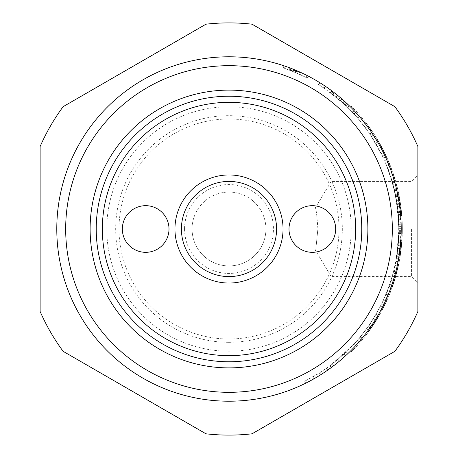 <?xml version="1.0" encoding="UTF-8"?>
<svg xmlns="http://www.w3.org/2000/svg" width="458" height="458" viewBox="0 0 458 458"><rect width="100%" height="100%" fill="white"/><g stroke="black" fill="none" stroke-linecap="round" stroke-linejoin="round"><path stroke-width="0.34" stroke-dasharray="2.29 1.72" d="M398.992 229L397.115 203.821A169.992 169.992 0 0 1 398.437 215.306L398.637 218.042A169.992 169.992 0 0 1 398.637 239.958L398.437 242.694A169.992 169.992 0 0 1 397.115 254.179L398.992 229L401.214 229A172.214 172.214 0 0 1 229 401.214A172.214 172.214 0 0 1 56.786 229A172.214 172.214 0 0 1 229 56.786A172.214 172.214 0 0 0 56.786 229A172.214 172.214 0 0 0 229 401.214A172.214 172.214 0 0 0 401.214 229A172.214 172.214 0 0 0 229 56.786A172.214 172.214 0 0 0 56.786 229A172.214 172.214 0 0 0 229 401.214A172.214 172.214 0 0 0 401.214 229A172.214 172.214 0 0 0 229 56.786A172.214 172.214 0 0 1 401.214 229L399.313 203.495A172.214 172.214 0 0 1 400.011 208.682L398.185 196.848M229 351.217A122.217 122.217 0 0 0 351.217 229A122.217 122.217 0 0 0 229 106.783A122.217 122.217 0 0 0 106.783 229A122.217 122.217 0 0 0 229 351.217M229 342.326A113.326 113.326 0 0 0 342.326 229A113.326 113.326 0 0 0 229 115.674A113.326 113.326 0 0 0 115.674 229A113.326 113.326 0 0 0 229 342.326M205.986 433.812A206.1 206.1 0 0 0 252.014 433.812L394.865 351.338A206.1 206.1 0 0 0 417.879 311.474L417.879 146.526A206.1 206.1 0 0 0 394.865 106.662L252.014 24.188A206.1 206.1 0 0 0 205.986 24.188L63.135 106.662A206.1 206.1 0 0 0 40.121 146.526L40.121 311.474A206.1 206.1 0 0 0 63.135 351.338L205.986 433.812M411.421 229L411.421 276.586L411.421 229M331.214 229L331.214 276.586L331.214 229M417.879 229L417.879 174.956L417.879 283.044L411.421 276.586L331.214 276.586L315.333 250.148M145.673 252.329A23.329 23.329 0 0 0 169.002 229A23.329 23.329 0 0 0 145.673 205.671A23.329 23.329 0 0 1 169.002 229A23.329 23.329 0 0 1 145.673 252.329A23.329 23.329 0 0 0 169.002 229A23.329 23.329 0 0 0 145.673 205.671A23.329 23.329 0 0 0 122.338 229A23.329 23.329 0 0 0 145.673 252.329A23.329 23.329 0 0 1 122.338 229A23.329 23.329 0 0 1 145.673 205.671A23.329 23.329 0 0 0 122.338 229A23.329 23.329 0 0 0 145.673 252.329M312.327 205.671A23.329 23.329 0 0 0 288.998 229A23.329 23.329 0 0 0 312.327 252.329A23.329 23.329 0 0 1 288.998 229A23.329 23.329 0 0 1 312.327 205.671A23.329 23.329 0 0 0 288.998 229A23.329 23.329 0 0 0 312.327 252.329A23.329 23.329 0 0 0 335.662 229A23.329 23.329 0 0 0 312.327 205.671A23.329 23.329 0 0 1 335.662 229A23.329 23.329 0 0 1 312.327 252.329A23.329 23.329 0 0 0 335.662 229A23.329 23.329 0 0 0 312.327 205.671M265.926 229A36.926 36.926 0 0 1 229 265.926A36.926 36.926 0 0 1 192.074 229A36.926 36.926 0 0 0 229 265.926A36.926 36.926 0 0 0 265.926 229A36.926 36.926 0 0 0 229 192.074A36.926 36.926 0 0 0 192.074 229A36.926 36.926 0 0 1 229 192.074A36.926 36.926 0 0 1 265.926 229M184.557 229A44.443 44.443 0 0 0 229 273.443A44.443 44.443 0 0 0 273.443 229A44.443 44.443 0 0 0 229 184.557A44.443 44.443 0 0 0 184.557 229M119.006 229A109.994 109.994 0 0 0 229 338.994A109.994 109.994 0 0 0 338.994 229A109.994 109.994 0 0 0 229 119.006A109.994 109.994 0 0 0 119.006 229M276.586 229A47.586 47.586 0 0 1 229 276.586A47.586 47.586 0 0 1 181.414 229A47.586 47.586 0 0 1 229 181.414A47.586 47.586 0 0 1 276.586 229M317.886 229C315.041 256.772 315.041 256.772 317.886 229C315.041 256.772 315.041 256.772 317.886 229C316.947 215.5 316.094 208.447 315.333 207.852C316.094 208.447 316.947 215.5 317.886 229M296.343 70.498C280.405 64.332 280.405 64.332 296.343 70.498C280.405 64.332 280.405 64.332 296.343 70.498C282.025 64.904 282.025 64.904 296.343 70.498C282.025 64.904 282.025 64.904 296.343 70.498C310.312 76.921 310.312 76.921 296.343 70.498C310.312 76.921 310.312 76.921 296.343 70.498C311.852 77.688 311.852 77.688 296.343 70.498C311.852 77.688 311.852 77.688 296.343 70.498L296.114 70.406M295.473 72.547C279.741 66.456 279.741 66.456 295.473 72.547C279.741 66.456 279.741 66.456 295.473 72.547C281.338 67.023 281.338 67.023 295.473 72.547C281.338 67.023 281.338 67.023 295.473 72.547C309.265 78.885 309.265 78.885 295.473 72.547C309.265 78.885 309.265 78.885 295.473 72.547C310.782 79.64 310.782 79.64 295.473 72.547C310.782 79.64 310.782 79.64 295.473 72.547M393.863 270.443L393.164 273.128L395.311 273.701L399.405 253.887A172.214 172.214 0 0 0 401.162 233.065L401.214 228.714A172.214 172.214 0 0 0 400.555 213.983L401.208 228.101A172.214 172.214 0 0 1 400.658 242.837L401.111 234.874A172.214 172.214 0 0 1 400.103 248.522L398.62 258.764L396.433 258.381L397.893 248.27L398.889 234.799L398.443 242.66L398.987 228.113L398.345 214.178L398.941 233.013L397.206 253.566L393.863 270.443L396.015 270.981M393.262 272.768L396.737 256.606L397.887 248.316L396.468 258.169L398.66 258.552L399.353 254.247A172.214 172.214 0 0 0 400.097 248.568L398.929 256.967A172.214 172.214 0 0 1 397.206 265.926L395.409 273.34L393.262 272.768M397.887 248.316L400.097 248.568M398.889 234.799L401.111 234.874M398.443 242.66L400.658 242.837M398.987 228.113L401.208 228.101M398.345 214.178L400.555 213.983M398.992 228.719L401.214 228.714M398.941 233.013L401.162 233.065M331.901 90.913L330.573 92.693L342.779 102.701L352.534 112.227L343.952 103.766L324.127 88.119L318.711 84.61L332.783 94.365L347.668 107.281L349.219 105.689L346.735 103.319A172.214 172.214 0 0 0 341.914 98.968L347.805 104.327A172.214 172.214 0 0 1 355.711 112.37L349.54 106.004A172.214 172.214 0 0 0 332.989 91.726L334.506 92.888A172.214 172.214 0 0 1 340.265 97.56L344.267 101.052A172.214 172.214 0 0 1 354.149 110.699L345.452 102.128A172.214 172.214 0 0 0 325.369 86.276L325.718 86.51A172.214 172.214 0 0 1 337.552 95.304L334.14 92.608A172.214 172.214 0 0 1 344.685 101.43L349.105 105.58L347.553 107.172L340.454 100.646L346.271 105.935L357.652 117.895L347.983 107.59L330.447 92.602L331.775 90.816M318.442 84.444L318.711 84.61L319.884 82.721L319.61 82.554L318.442 84.444M357.824 118.09L359.335 116.441L357.824 118.09M352.534 112.227L354.149 110.699M342.779 102.701L344.267 101.052M331.644 93.501L332.989 91.726M340.454 100.646L341.914 98.968M332.783 94.365L334.14 92.608M336.149 97.033L337.552 95.304M324.47 88.348L325.718 86.51M312.808 376.894C316.003 375.274 321.716 371.57 329.943 365.776L354.24 343.941L337.586 359.788L326.474 368.266L319.34 373.001L304.673 381.216L312.808 376.894L313.902 378.829C317.142 377.186 322.93 373.43 331.26 367.562A172.214 172.214 0 0 0 355.877 345.441L354.4 347.038L352.78 345.515M304.673 381.216L305.663 383.209L313.902 378.829M319.34 373.001L320.52 374.884A172.214 172.214 0 0 1 305.663 383.209M337.586 359.788L339.006 361.499L327.751 370.087L320.52 374.884M354.24 343.941L355.877 345.441M388.229 169.483L390.313 168.704L395.168 183.778A172.214 172.214 0 0 1 399.782 206.827L400.595 214.413L397.773 194.753A172.214 172.214 0 0 0 392.048 173.565L389.031 165.384L386.97 166.202L389.941 174.28L395.598 195.194L398.38 214.602L397.578 207.113L393.027 184.362L388.229 169.483L392.62 182.902L396.519 200.129L394.601 190.614L391.619 179.484L394.447 189.956L386.81 165.813L388.871 164.989L389.506 166.592A172.214 172.214 0 0 1 393.662 178.574A172.214 172.214 0 0 0 387.794 162.35L385.745 163.208L384.628 160.621L391.538 179.227L385.745 163.208L387.794 162.35M398.38 214.602L398.408 214.968L400.624 214.785L400.595 214.413L398.38 214.602M396.559 200.341L398.712 199.757L396.559 200.341M393.691 178.654L391.619 179.484L393.691 178.654A172.214 172.214 0 0 1 396.857 190.505L396.611 189.446A172.214 172.214 0 0 0 393.949 179.507L394.813 182.496A172.214 172.214 0 0 1 396.765 190.11L397.916 195.469A172.214 172.214 0 0 0 396.393 188.553L394.762 182.295A172.214 172.214 0 0 0 390.313 168.704M394.447 189.956L396.611 189.446M394.687 191.003L396.857 190.505M387.434 167.399L389.506 166.592M392.62 182.902L394.762 182.295M391.819 180.149L393.949 179.507M376.791 145.009L383.478 158.05L369.921 133.936L356.708 116.801L365.599 127.816L376.791 145.009L378.72 143.909L367.385 126.494A172.214 172.214 0 0 0 358.374 115.336L371.764 132.688A172.214 172.214 0 0 1 384.405 154.793L385.499 157.123A172.214 172.214 0 0 0 378.72 143.909M383.478 158.05L385.499 157.123M382.401 155.754L384.405 154.793M369.921 133.936L371.764 132.688M356.708 116.801L358.374 115.336M365.599 127.816L367.385 126.494M375.715 143.142L377.632 142.02M382.23 302.601L384.233 303.562L388 295.158A172.214 172.214 0 0 0 391.109 287.114L393.199 280.92L391.08 280.25L385.945 294.305L382.23 302.601L385.773 294.712L383.352 300.219L388.882 286.754L391.178 279.947L393.296 280.611L390.972 287.51A172.214 172.214 0 0 1 389.163 292.29A172.214 172.214 0 0 0 391.899 284.859L394.286 277.353L392.151 276.729L389.798 284.137A169.992 169.992 0 0 1 387.096 291.471L389.163 292.29L386.976 297.563L384.938 296.681L386.037 294.082L384.938 296.681L386.976 297.563M385.859 294.517L387.823 295.57L385.859 294.517M383.352 300.219L385.373 301.146L387.823 295.57L386.088 299.572A172.214 172.214 0 0 1 384.233 303.562M387.823 295.57A172.214 172.214 0 0 1 385.373 301.146M388.882 286.754L390.972 287.51M380.632 305.841L373.505 318.533L368.18 326.594L376.024 314.331L380.632 305.841L382.613 306.849L377.942 315.447A172.214 172.214 0 0 1 370.001 327.871L375.388 319.701A172.214 172.214 0 0 0 382.613 306.849M373.505 318.533L375.388 319.701M368.18 326.594L370.001 327.871M376.024 314.331L377.942 315.447M366.52 328.924L357.469 340.323L350.937 347.445L360.623 336.578L366.52 328.924L368.318 330.235L362.341 337.981A172.214 172.214 0 0 1 352.528 348.99L359.146 341.777A172.214 172.214 0 0 0 368.318 330.235M357.469 340.323L359.146 341.777M350.937 347.445L352.528 348.99M360.623 336.578L362.341 337.981M332.376 363.944L346.025 352.299L332.376 363.944L333.727 365.707A172.214 172.214 0 0 0 347.553 353.908L345.698 355.643A172.214 172.214 0 0 1 331.707 367.236L333.727 365.707M330.378 365.45L331.707 367.236M344.193 354.011L345.698 355.643M346.025 352.299L347.553 353.908M359.095 338.422L368.999 325.42L359.095 338.422L360.795 339.847L361.952 338.456A172.214 172.214 0 0 0 370.831 326.68L369.795 328.168L367.974 326.892M368.999 325.42L370.831 326.68M360.24 337.042L361.952 338.456M291.992 71.11L294.775 72.249A169.992 169.992 0 0 1 298.845 74.019L299.761 71.998A172.214 172.214 0 0 0 296.051 70.377L295.633 70.2A172.214 172.214 0 0 1 301.473 72.782A172.214 172.214 0 0 0 295.702 70.229L289.937 67.927A172.214 172.214 0 0 1 292.13 68.774L297.769 71.11A172.214 172.214 0 0 1 299.761 71.998L298.845 74.019A169.992 169.992 0 0 0 295.187 72.427L291.992 71.11L292.817 69.049M298.845 74.019L289.147 70.005L298.845 74.019L299.761 71.998L298.845 74.019M300.54 74.797L301.473 72.782L300.54 74.797M295.925 72.736L296.801 70.698M291.317 70.841L292.13 68.774M289.147 70.005L289.937 67.927M292.845 71.454L293.681 69.393M293.876 71.877L294.723 69.822M290.212 70.412L291.007 68.339M350.771 107.229A172.214 172.214 0 0 1 350.771 350.771A172.214 172.214 0 0 0 350.771 107.229L351.561 106.439A173.324 173.324 0 0 1 351.561 351.561A173.324 173.324 0 0 0 351.561 106.439L350.771 107.229M371.793 131.154L366.515 123.86L371.976 131.028A173.324 173.324 0 0 1 374.249 134.429A173.324 173.324 0 0 0 372.205 131.366L366.686 123.723L371.793 131.154M374.163 323.302L368.055 332.096L374.146 323.325L377.867 317.331L368.49 331.5L379.258 314.944L374.713 322.449L380.037 313.57L374.346 323.422L368.232 332.227L378.062 317.446L370.556 329.016A173.324 173.324 0 0 0 379.453 315.052A173.324 173.324 0 0 1 372.423 326.319L380.232 313.678L374.346 323.422M387.147 299.377L381.617 310.679L387.353 299.469A173.324 173.324 0 0 1 381.817 310.782A173.324 173.324 0 0 0 387.353 299.469L387.147 299.377M390.451 291.437L394.882 278.475L398.523 264.014L395.059 277.869L390.657 291.517A173.324 173.324 0 0 1 389.134 295.313A173.324 173.324 0 0 0 390.502 291.918L395.094 278.538L398.741 264.054A173.324 173.324 0 0 1 397.865 268.05L395.277 277.932A173.324 173.324 0 0 1 394.075 281.842L390.451 291.437M401.826 238.778L399.622 258.18L402.05 238.79A173.324 173.324 0 0 1 401.803 242.437L399.845 258.215A173.324 173.324 0 0 0 400.487 254.179L401.769 242.872A173.324 173.324 0 0 0 402.05 238.79L401.826 238.778M401.597 242.196L401.219 246.438L401.821 242.213A173.324 173.324 0 0 1 401.443 246.461A173.324 173.324 0 0 0 401.821 242.213L401.597 242.196M400.744 250.623L400.16 254.848L400.968 250.652A173.324 173.324 0 0 1 400.384 254.877A173.324 173.324 0 0 0 400.968 250.652L400.744 250.623M401.935 221.403L402.032 233.986L402.158 221.391A173.324 173.324 0 0 1 402.25 233.992A173.324 173.324 0 0 0 402.158 221.391L401.935 221.403M401.242 211.762L401.626 216.159L398.506 193.911L401.46 211.739A173.324 173.324 0 0 1 401.849 216.142A173.324 173.324 0 0 0 398.723 193.866A173.324 173.324 0 0 1 401.46 211.739A173.324 173.324 0 0 0 399.204 196.259A173.324 173.324 0 0 1 401.46 211.739L401.242 211.762M396.376 184.849L397.372 188.811L396.594 184.792A173.324 173.324 0 0 1 397.59 188.759A173.324 173.324 0 0 0 396.594 184.792A173.324 173.324 0 0 1 397.59 188.759A173.324 173.324 0 0 0 396.594 184.792L397.59 188.759L396.376 184.849M393.485 175.071L394.716 178.969L393.697 175.002A173.324 173.324 0 0 1 394.928 178.901A173.324 173.324 0 0 0 393.697 175.002L393.485 175.071M388.796 162.441L388.31 160.718A173.324 173.324 0 0 1 389.873 164.496L389.002 162.361M389.666 164.582L387.874 160.271L391.143 168.389L389.873 164.496A173.324 173.324 0 0 0 388.31 160.718L391.35 168.315L389.666 164.582M392.174 171.229L391.143 168.389L392.386 171.155A173.324 173.324 0 0 0 391.35 168.315A173.324 173.324 0 0 1 392.386 171.155L392.174 171.229M385.184 154.357A173.101 173.101 0 0 0 378.909 142.444L385.384 154.266A173.324 173.324 0 0 0 379.098 142.329L385.384 154.266M382.012 148.06L376.768 138.843L382.012 148.06L387.044 158.388L382.121 148.26L376.705 138.734L385.281 154.564L382.207 147.957L376.957 138.728L382.207 147.957L387.25 158.302L382.315 148.157L376.894 138.619A173.324 173.324 0 0 1 385.481 154.472L382.012 148.06M350.771 350.771L351.561 351.561L350.771 350.771M380.088 151.094L371.535 136.364L380.088 151.094L382.064 150.075L383.352 152.623L382.064 150.075M369.978 134.011L371.535 136.364L369.978 134.011L371.822 132.774L373.396 135.156A172.214 172.214 0 0 1 380.73 147.545L378.772 148.598L380.73 147.545M381.359 153.607L383.352 152.623L381.359 153.607M392.334 181.889L391.538 179.227L392.334 181.889L394.47 181.271L393.662 178.574L394.47 181.271M384.628 160.621L386.666 159.722M398.094 211.55L396.582 200.495L398.111 211.71L400.303 211.321M395.54 194.913L394.315 189.406L398.111 211.71L395.54 194.913L397.716 194.467L398.031 196.058M397.212 204.474L399.41 204.154A172.214 172.214 0 0 0 397.12 191.673L396.479 188.891L394.315 189.406L396.479 188.891L397.12 191.673L394.951 192.154L394.315 189.406L397.212 204.474L394.951 192.154L397.12 191.673A172.214 172.214 0 0 1 400.011 208.682L400.321 211.481L398.111 211.71L400.321 211.481L400.011 208.693M397.498 206.506L399.697 206.214M398.065 211.27L400.275 211.035L397.716 194.467M396.485 188.931L396.949 190.917L394.785 191.404M398.781 200.152L399.41 204.154M398.849 222.113L398.935 233.431L398.712 219.296L398.849 222.113L401.071 222.021L401.162 224.878L398.941 224.93L401.162 224.878M401.002 220.504L400.933 219.17L398.712 219.296L400.933 219.17L401.197 231.37L400.824 240.57M398.935 233.431L401.156 233.488L401.071 222.021M398.992 228.679L401.214 228.674L401.156 233.488M398.552 241.194L398.328 244.005L398.552 241.194L400.767 241.355L400.538 244.2A172.214 172.214 0 0 1 398.157 261.295A172.214 172.214 0 0 0 400.538 244.2L400.733 241.876M395.975 260.877L398.328 244.005L395.431 263.602L395.975 260.877L398.157 261.295L397.607 264.054L398.157 261.295L395.975 260.877M395.431 263.602L397.607 264.054M398.357 260.23L398.512 259.394A172.214 172.214 0 0 0 400.406 245.643L398.197 245.425L398.437 215.306L395.895 196.7L398.975 226.658L398.975 231.342L395.895 261.3L398.197 245.425L400.406 245.643L400.653 242.872A172.214 172.214 0 0 0 400.653 215.128L400.853 217.899L398.637 218.042L400.853 217.899A172.214 172.214 0 0 1 400.853 240.101L398.637 239.958L400.853 240.101L400.653 242.872A172.214 172.214 0 0 1 399.313 254.505L401.214 229A172.214 172.214 0 0 1 229 401.214A172.214 172.214 0 0 1 56.786 229M397.115 254.179L399.313 254.505M397.115 203.821L399.313 203.495M400.406 212.357L398.197 212.575L400.406 212.357A172.214 172.214 0 0 0 398.512 198.606L397.996 195.875L395.815 196.305L395.895 196.7L398.076 196.276L399.691 206.152M397.996 262.125L398.076 261.724L395.895 261.3L395.815 261.695L397.996 262.125L398.122 261.489M399.697 206.192L400.011 208.688L397.802 208.945L400.011 208.682M396.325 258.999L398.512 259.394L398.374 260.138M371.925 321.024L380.421 306.259L371.925 321.024L373.797 322.232L372.228 324.619L373.797 322.232A172.214 172.214 0 0 0 382.396 307.272A172.214 172.214 0 0 1 375.32 319.816A172.214 172.214 0 0 0 382.396 307.272L383.672 304.719L382.396 307.272A172.214 172.214 0 0 1 375.32 319.816L373.436 318.642L381.68 303.74L373.436 318.642L375.32 319.816M383.672 304.719L381.68 303.74L380.421 306.259L381.68 303.74L383.672 304.719L382.396 307.272L380.421 306.259L382.396 307.272M370.379 323.382L372.228 324.619L370.379 323.382M393.645 271.291L395.798 271.846L391.899 284.859A172.214 172.214 0 0 1 389.163 292.29L387.096 291.471L386.037 294.082L389.798 284.137L393.645 271.291L389.798 284.137L387.096 291.471L389.163 292.29L387.096 291.471A169.992 169.992 0 0 0 389.798 284.137L392.151 276.729M386.037 294.082L388.092 294.935A172.214 172.214 0 0 0 391.899 284.859L389.798 284.137L391.899 284.859M392.323 229A163.323 163.323 0 0 0 229 65.677A163.323 163.323 0 0 0 65.677 229A163.323 163.323 0 0 0 229 392.323A163.323 163.323 0 0 0 392.323 229M395.036 265.451L397.206 265.926M396.737 256.606L398.929 256.967M397.155 253.921L399.353 254.247M396.874 255.736L399.073 256.085M397.893 248.27L400.103 248.522M397.206 253.566L399.405 253.887M324.127 88.119L325.369 86.276M343.952 103.766L345.452 102.128M352.311 111.987L353.92 110.458M338.828 99.254L340.265 97.56M333.143 94.646L334.506 92.888M347.983 107.59L349.54 106.004M357.555 117.78L359.238 116.326M354.074 113.876L355.711 112.37M346.271 105.935L347.805 104.327M345.218 104.945L346.735 103.319M347.502 107.126L349.053 105.529M343.191 103.073L344.685 101.43M329.943 365.776L331.26 367.562M326.474 368.266L327.751 370.087M389.941 174.28L392.048 173.565M395.598 195.194L397.773 194.753M398.157 212.209L400.372 211.985M397.578 207.113L399.782 206.827M393.027 184.362L395.168 183.778M394.235 189.074L396.393 188.553M395.735 195.898L397.916 195.469M395.935 196.929L398.122 196.505M394.601 190.614L396.765 190.11M392.678 183.097L394.813 182.496M385.945 294.305L388 295.158M384.062 298.662L386.088 299.572M389.019 286.365L391.109 287.114M295.187 72.427L296.051 70.377M294.775 72.249L295.633 70.2M296.881 73.148L297.769 71.11M293.046 71.534L293.881 69.479M291.414 70.881L292.233 68.815M294.843 72.278L295.702 70.229M371.535 136.364L373.396 135.156L371.535 136.364M391.538 179.227L393.662 178.574L391.538 179.227M396.582 200.495L398.775 200.123L396.582 200.495M395.729 195.858L397.91 195.429M398.929 224.328L401.145 224.265M398.952 232.624L401.174 232.675M398.981 230.609L401.208 230.632M398.328 244.005L400.538 244.2L398.328 244.005M398.437 242.694L400.653 242.872L398.437 242.694M398.437 215.306L400.653 215.128L398.437 215.306M398.975 231.342L401.197 231.37M398.975 226.658L401.197 226.63M396.325 199.001L398.512 198.606M283.96 65.792L283.25 67.898M284.492 68.322L285.219 66.221M307.141 75.536L306.133 77.517M307.307 78.118L308.331 76.148M315.333 207.852L331.214 181.414L411.421 181.414L417.879 174.956"/><path stroke-width="0.69" d="M229 22.9A206.1 206.1 0 0 0 205.986 24.188L63.135 106.662A206.1 206.1 0 0 0 40.121 146.526L40.121 311.474A206.1 206.1 0 0 0 63.135 351.338L205.986 433.812A206.1 206.1 0 0 0 252.014 433.812L394.865 351.338A206.1 206.1 0 0 0 417.879 311.474L417.879 146.526A206.1 206.1 0 0 0 394.865 106.662L252.014 24.188A206.1 206.1 0 0 0 229 22.9M229 90.117A138.883 138.883 0 0 1 367.883 229A138.883 138.883 0 0 1 229 367.883A138.883 138.883 0 0 1 90.117 229A138.883 138.883 0 0 1 229 90.117M229 96.232A132.768 132.768 0 0 1 361.768 229A132.768 132.768 0 0 1 229 361.768A132.768 132.768 0 0 1 96.232 229A132.768 132.768 0 0 1 229 96.232M417.879 283.044L417.879 229M401.214 229A172.214 172.214 0 0 0 229 56.786A172.214 172.214 0 0 0 56.786 229A172.214 172.214 0 0 0 229 401.214A172.214 172.214 0 0 0 401.214 229A172.214 172.214 0 0 1 229 401.214A172.214 172.214 0 0 1 56.786 229M312.327 252.329A23.329 23.329 0 0 1 288.998 229A23.329 23.329 0 0 1 312.327 205.671A23.329 23.329 0 0 1 335.662 229A23.329 23.329 0 0 1 312.327 252.329M145.673 205.671A23.329 23.329 0 0 1 169.002 229A23.329 23.329 0 0 1 145.673 252.329A23.329 23.329 0 0 1 122.338 229A23.329 23.329 0 0 1 145.673 205.671M283.044 229A54.044 54.044 0 0 1 229 283.044A54.044 54.044 0 0 1 174.956 229A54.044 54.044 0 0 1 229 174.956A54.044 54.044 0 0 1 283.044 229M181.414 229A47.586 47.586 0 0 0 229 276.586A47.586 47.586 0 0 0 276.586 229A47.586 47.586 0 0 0 229 181.414A47.586 47.586 0 0 0 181.414 229M355.66 229A126.66 126.66 0 0 1 229 355.66A126.66 126.66 0 0 1 102.34 229A126.66 126.66 0 0 1 229 102.34A126.66 126.66 0 0 1 355.66 229M354.4 347.038A172.214 172.214 0 0 1 339.006 361.499M387.794 162.35L386.666 159.722L387.794 162.35A172.214 172.214 0 0 1 393.662 178.574A172.214 172.214 0 0 1 393.691 178.654L393.691 178.654M296.732 70.669L296.343 70.498M394.286 277.353L391.899 284.859A172.214 172.214 0 0 1 387.823 295.57M369.795 328.168A172.214 172.214 0 0 1 360.795 339.847M371.822 132.774L373.396 135.156A172.214 172.214 0 0 1 382.064 150.075L380.73 147.545M397.91 195.429L400.011 208.682A172.214 172.214 0 0 1 400.653 215.128L401.002 220.504M400.406 212.357L400.275 211.035M396.949 190.917L397.716 194.467M398.031 196.058L398.185 196.848M396.479 188.891L398.781 200.152M401.162 224.878L401.214 228.674M398.494 259.48L400.767 241.355M400.824 240.57L400.733 241.876M375.32 319.816L373.797 322.232M382.396 307.272L383.672 304.719M386.976 297.563L388.092 294.935M391.899 284.859L395.786 271.897M65.677 229A163.323 163.323 0 0 1 229 65.677A163.323 163.323 0 0 1 392.323 229A163.323 163.323 0 0 1 229 392.323A163.323 163.323 0 0 1 65.677 229"/></g></svg>
